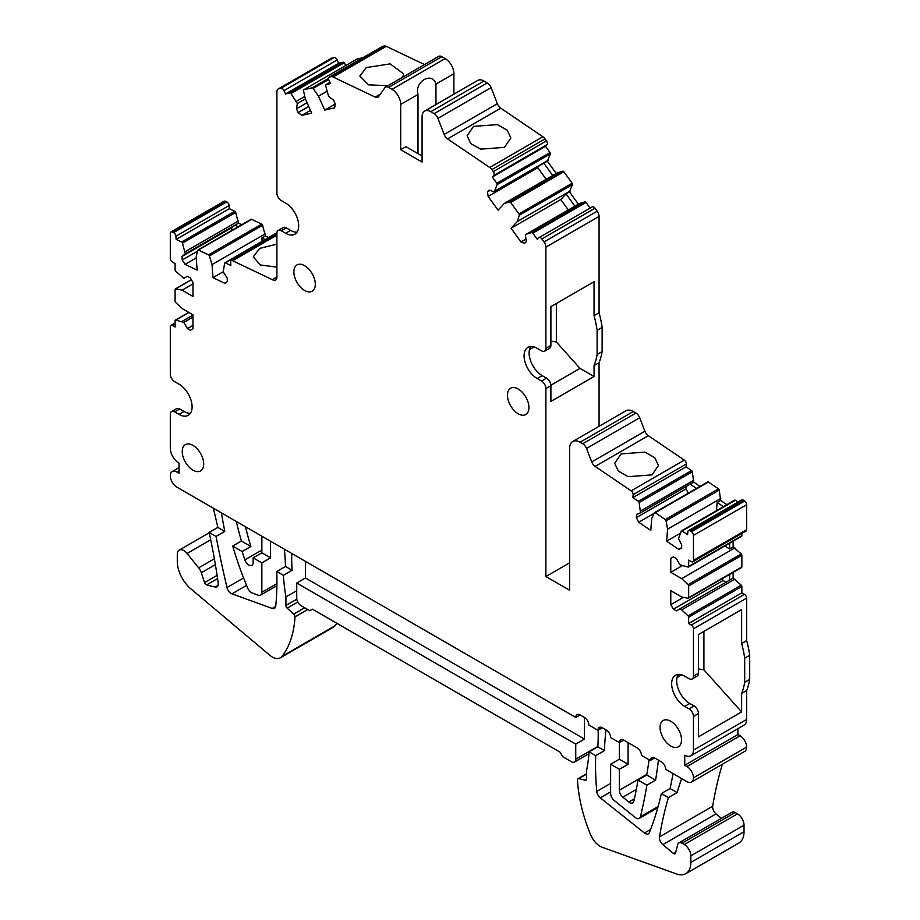 <?xml version="1.0" encoding="UTF-8"?>
<svg xmlns="http://www.w3.org/2000/svg" width="920" height="920" viewBox="0 0 920 920"><rect width="100%" height="100%" fill="white"/><g stroke="black" fill="none" stroke-linecap="round" stroke-linejoin="round"><path stroke-width="1.38" d="M292.1 570.285L283.383 575.31L276.77 571.504L285.499 566.467L292.1 570.285A184.966 106.789 -120 0 1 291.778 553.483M296.734 590.674L285.924 596.919L285.924 605.475L296.827 599.184M283.383 575.31A184.966 106.789 -120 0 0 285.924 596.919M284.406 549.228A290.122 167.509 60 0 1 285.499 566.467M275.678 606.406L272.193 608.419A6.164 3.565 60 0 0 274.482 608.35A6.164 3.565 60 0 0 275.736 606.061A290.122 167.509 -120 0 0 276.77 571.504M272.193 608.419L231.955 593.837A6.164 3.565 60 0 1 226.998 587.535A932.339 538.292 60 0 1 216.062 536.452L209.116 532.438A493.235 284.774 60 0 1 218.201 583.153A6.164 3.565 60 0 1 216.982 586.856A6.164 3.565 60 0 1 215.084 587.04L218.097 585.304M217.557 578.577L206.609 584.901L215.084 587.04M206.609 584.901A2.461 1.426 60 0 1 204.55 582.624L217.085 575.391M285.924 605.475A2.461 1.426 60 0 0 287.178 608.143L293.721 614.088A2.461 1.426 60 0 1 294.986 616.871A123.303 71.196 60 0 1 281.934 656.42A16.031 9.258 60 0 1 280.335 657.823A16.031 9.258 60 0 1 269.801 655.247L190.842 588.834A24.656 14.237 60 0 1 177.284 561.384L177.284 554.334A9.246 5.336 60 0 1 179.193 550.102A9.246 5.336 60 0 1 187.093 553.46L198.662 567.847A9.246 5.336 60 0 1 201.319 572.734L204.55 582.624M192.97 325.404L187.415 328.612L190.359 330.315L192.97 328.808L192.97 314.835L182.079 308.545L175.697 302.473A1.23 0.713 60 0 1 175.099 301.173L175.099 289.489A1.23 0.713 60 0 1 175.697 288.88L182.079 290.168L192.97 296.459L192.97 282.498L190.359 277.966L187.415 276.264L183.816 278.346L175.708 271.262A1.23 0.713 60 0 1 175.099 269.962L175.099 263.614L172.488 262.108A3.082 1.782 60 0 1 170.303 258.325L170.303 233.369A3.082 1.782 60 0 1 170.947 231.955L224.135 201.25A3.082 1.782 60 0 1 225.48 201.296L226.734 201.894A3.082 1.782 60 0 1 229.103 205.551L229.333 208.69L234.795 211.301A1.23 0.713 60 0 1 235.681 212.416L238.452 223.146L185.265 253.851L181.987 256.461L182.252 259.992L185.081 264.373L197.133 270.112L196.178 257.025L197.685 250.355A1.23 0.713 60 0 1 198.467 250.033L208.541 254.828A1.23 0.713 60 0 1 209.415 255.944L212.037 264.58L212.98 277.667L225.032 283.406L227.412 281.508L227.159 277.978L223.261 271.952L224.618 263.189A1.23 0.713 60 0 1 225.388 262.855L230.862 265.466L230.632 262.327A3.082 1.782 60 0 1 231.265 260.682A3.082 1.782 60 0 1 232.611 260.739L276.897 235.175M241.742 224.71L238.452 223.146M250.872 219.65A1.23 0.713 60 0 1 251.654 219.328L261.728 224.123A1.23 0.713 60 0 1 262.602 225.239L265.374 235.968L261.889 237.981L262.131 241.316M268.674 237.532L265.374 235.968M297.022 232.15A18.492 10.683 60 0 1 290.628 230.391L285.614 233.289A18.492 10.683 60 0 0 294.86 234.197A18.492 10.683 60 0 0 297.7 219.374A18.492 10.683 60 0 0 285.614 203.078L281.255 200.56A6.164 3.565 60 0 1 276.897 193.016L276.897 91.827A6.164 3.565 60 0 1 278.173 88.998L331.361 58.293A6.164 3.565 60 0 1 331.947 58.063L334.121 57.569A3.082 1.782 60 0 1 337.157 59.938L338.652 63.273L343.148 62.238A1.23 0.713 60 0 1 344.183 62.847L345.943 65.4M356.799 59.156A1.23 0.713 60 0 1 357.006 59.029L362.997 57.649M382.156 46.644A3.082 1.782 60 0 1 382.398 46.448A3.082 1.782 60 0 1 382.685 46.333L384.134 46A6.164 3.565 60 0 1 386.262 46.333L424.534 64.561M278.173 88.998A6.164 3.565 60 0 1 278.76 88.78L280.933 88.274A3.082 1.782 60 0 1 283.969 90.643L285.464 93.978L289.961 92.943A1.23 0.713 60 0 1 290.996 93.552L297.344 103.523L296.459 108.801L298.149 112.562L301.794 115.402L311.696 113.114L305.452 99.199L303.485 90.666A1.23 0.713 60 0 1 303.818 89.734L312.11 87.826A1.23 0.713 60 0 1 313.134 88.435L318.481 96.186L324.737 110.101L334.65 107.812L335.282 103.971L333.603 100.211L328.589 96.301L325.634 85.548A1.23 0.713 60 0 1 325.967 84.617L330.464 83.582L328.969 80.235A3.082 1.782 60 0 1 329.21 77.153A3.082 1.782 60 0 1 329.498 77.038L330.947 76.705A6.164 3.565 60 0 1 333.074 77.038L375.233 97.117A6.164 3.565 60 0 0 377.936 97.221A6.164 3.565 60 0 0 378.626 96.588L384.859 87.71A6.164 3.565 60 0 1 385.56 87.066L438.736 56.361A6.164 3.565 60 0 1 441.83 56.672L445.176 58.604A12.328 7.119 60 0 1 453.893 73.703L453.893 94.242M422.073 156.009L405.938 146.694L400.706 149.718L422.073 162.046L422.073 116.748A12.328 7.119 60 0 1 424.626 111.101L477.813 80.396A12.328 7.119 60 0 1 483.977 81.006L487.335 82.938A6.164 3.565 60 0 1 491.107 87.641L497.341 103.707L444.153 134.412L437.92 118.346L491.107 87.641M444.153 134.412A6.164 3.565 60 0 0 447.546 138.874L500.733 108.169A6.164 3.565 60 0 1 497.341 103.707M500.733 108.169L542.892 136.769A6.164 3.565 60 0 1 545.019 138.885L546.468 140.898A3.082 1.782 60 0 1 547.009 144.704L545.502 146.314L492.315 177.019L493.822 175.421L547.009 144.704M549.999 152.547L496.811 183.264A1.23 0.713 60 0 1 497.145 184.575L550.332 153.87A1.23 0.713 60 0 0 549.999 152.547L545.502 146.314M550.332 153.87L547.377 161.207L556.232 173.477M572.148 183.241L518.96 213.946A1.23 0.713 60 0 1 519.294 215.257L572.481 184.552A1.23 0.713 60 0 0 572.148 183.241L563.856 171.752A1.23 0.713 60 0 0 562.833 171.189L557.485 172.753L504.298 203.458L498.042 210.162L488.14 196.431L487.496 191.855L489.175 190.037L494.19 191.912L497.145 184.575M572.481 184.552L569.514 191.889L578.37 204.159M590.099 208.115L586.005 202.446A1.23 0.713 60 0 0 584.982 201.871L579.623 203.435L526.435 234.14L525.435 235.221L526.32 241.511L524.63 243.317L520.996 241.96L511.083 228.229L517.327 221.524L519.294 215.257M591.997 207.069A3.082 1.782 60 0 1 592.25 206.873A3.082 1.782 60 0 1 595.033 208.208L597.206 211.22A6.164 3.565 60 0 1 599.069 216.418L599.069 312.777A86.319 49.829 60 0 1 602.129 327.416L597.115 330.315A86.319 49.829 -120 0 0 594.056 315.675L594.056 281.727L550.896 306.647L550.896 345.414L545.882 348.312L545.882 247.123L599.069 216.418M599.069 426.293L599.069 362.698A86.319 49.829 60 0 0 602.129 351.578L602.129 327.416M569.641 562.81L545.882 576.529L569.641 590.249L569.641 448.293A14.8 8.544 60 0 1 572.712 441.519L625.899 410.803A14.8 8.544 60 0 1 633.293 411.539L635.915 413.046A6.164 3.565 60 0 1 639.688 417.749L644.92 431.227L591.732 461.932L586.5 448.454L639.688 417.749M591.732 461.932A6.164 3.565 60 0 0 595.125 466.394L648.312 435.689A6.164 3.565 60 0 1 644.92 431.227M648.312 435.689L684.331 460.115A3.082 1.782 60 0 1 686.308 463.99L686.09 466.865L632.903 497.57L633.132 494.695L686.308 463.99M691.553 470.58L638.365 501.285A1.23 0.713 60 0 1 639.147 502.515L692.334 471.799A1.23 0.713 60 0 0 691.553 470.58L686.09 466.865M692.334 471.799L693.692 482.126L699.959 486.381M707.526 482.114A1.23 0.713 60 0 1 708.411 482.011L718.485 488.842A1.23 0.713 60 0 1 719.256 490.072L720.613 500.399L726.88 504.654M734.459 500.376A1.23 0.713 60 0 1 735.333 500.273L737.955 502.055M681.559 547.688L678.684 549.355L681.513 548.24L681.766 545.008L678.5 538.614L681.271 531.093A1.23 0.713 60 0 1 682.145 530.99L687.619 534.692L687.849 531.817A3.082 1.782 60 0 1 688.482 530.621L741.669 499.916A3.082 1.782 60 0 1 743.394 500.192L744.659 501.043A3.082 1.782 60 0 1 746.649 504.7L746.649 529.667A3.082 1.782 60 0 1 746.005 531.07L692.817 561.775A3.082 1.782 60 0 1 691.276 561.625L688.666 560.119L688.666 566.455A1.23 0.713 60 0 1 688.056 567.065L679.938 564.776L676.349 558.543L673.405 556.841L670.783 558.359L673.405 556.841M688.401 567.019L741.589 536.314A1.23 0.713 60 0 0 741.853 535.75L741.853 533.473M741.853 566.962L688.666 597.667A1.23 0.713 60 0 1 688.401 598.23L741.589 567.525A1.23 0.713 60 0 0 741.853 566.962L741.853 555.289A1.23 0.713 60 0 0 741.244 553.978L733.125 546.905L733.125 541.202M746.649 719.44L693.461 750.156A12.328 7.119 60 0 1 690.897 755.803L744.084 725.086A12.328 7.119 60 0 0 746.649 719.44L746.649 690.54A86.319 49.829 60 0 0 749.696 679.42L749.696 655.258A86.319 49.829 60 0 0 746.649 640.619L746.649 598.126A3.082 1.782 60 0 0 744.464 594.355L741.853 592.836L741.853 586.5A1.23 0.713 60 0 0 741.244 585.189L733.125 578.116L733.125 572.412M737.92 728.651L737.92 734.551L684.733 765.256L684.733 755.182A12.328 7.119 60 0 0 690.897 755.803M740.106 735.804L686.918 766.509A9.246 5.336 60 0 1 693.461 777.837L746.649 747.132A9.246 5.336 60 0 0 740.106 735.804L737.92 734.551M746.649 747.132A9.246 5.336 60 0 1 744.728 751.364L691.541 782.069A9.246 5.336 60 0 1 686.918 781.62L665.712 769.373A6.164 3.565 60 0 0 661.353 761.829L654.66 757.953A6.164 3.565 -120 0 0 651.578 757.654A6.164 3.565 -120 0 0 650.325 759.897A616.538 355.959 60 0 1 650.268 760.46L654.626 757.942M721.372 818.374L716.047 813.912A6.164 3.565 60 0 1 712.701 806.219A493.235 284.774 60 0 1 721.591 766.9A493.235 284.774 60 0 1 722.372 764.267M716.047 813.912L662.86 844.629L673.382 853.426A2.461 1.426 60 0 0 674.992 853.817A2.461 1.426 60 0 0 675.452 853.173L677.775 844.502A6.164 3.565 60 0 1 678.902 842.893L732.09 812.187A6.164 3.565 60 0 1 735.172 812.498L737.483 813.832A9.246 5.336 60 0 1 744.027 825.159L690.839 855.864A9.246 5.336 -120 0 0 684.296 844.537L681.984 843.203L735.172 812.498M690.839 855.864L690.839 862.408L744.027 831.703L744.027 825.159M744.027 831.703A24.656 14.237 60 0 1 738.921 842.996L685.733 873.701A24.656 14.237 -120 0 0 690.839 862.408M336.881 623.323A123.303 71.196 60 0 1 335.122 625.715A16.031 9.258 60 0 1 333.523 627.118L280.335 657.823M222.559 513.521L221.593 514.073A932.339 538.292 -120 0 0 224.779 531.415L216.062 536.452M224.779 531.415L217.833 527.401L209.116 532.438M221.593 514.073A6.164 3.565 60 0 1 221.478 512.9M242.167 551.528L232.725 546.066A246.617 142.381 60 0 0 247.756 588.191A6.164 3.565 60 0 0 252.218 592.986L258.29 595.194A6.164 3.565 60 0 0 260.578 595.125A6.164 3.565 60 0 0 261.855 592.296L261.855 562.89L253.138 557.853L253.138 562.488A6.164 3.565 60 0 1 251.861 565.317A6.164 3.565 60 0 1 244.846 559.866A234.289 135.263 60 0 1 242.167 551.528L250.884 546.491L241.442 541.029A246.617 142.381 60 0 1 236.325 521.467M250.884 546.491A234.289 135.263 60 0 1 249.515 541.914A234.289 135.263 60 0 1 245.467 526.746M213.279 508.162A493.235 284.774 60 0 1 217.833 527.401M602.312 727.731L597.954 730.25L588.846 724.994A184.966 106.789 -120 0 0 588.8 724.454A6.164 3.565 -120 0 0 584.464 717.428L580.106 714.92L575.747 717.428L176.847 487.128A9.246 5.336 60 0 1 174.547 485.323A9.246 5.336 60 0 1 170.303 475.801A9.246 5.336 60 0 1 172.224 471.569A9.246 5.336 60 0 1 176.847 472.029L179.02 473.282L179.02 463.22A12.328 7.119 60 0 1 170.303 448.109L170.303 414.391A6.164 3.565 60 0 1 171.58 411.562A6.164 3.565 60 0 1 174.662 411.872L179.676 408.974A6.164 3.565 60 0 0 176.594 408.664L171.58 411.562M261.855 562.89L270.572 557.853L270.572 541.247M270.572 557.853L261.855 552.816L261.855 536.21M190.428 413.252A18.492 10.683 60 0 1 184.034 411.493L179.02 414.391A18.492 10.683 60 0 0 188.267 415.299A18.492 10.683 60 0 0 191.107 400.476A18.492 10.683 60 0 0 179.02 384.18L174.662 381.662A6.164 3.565 60 0 1 170.303 374.118L170.303 326.796A3.082 1.782 60 0 1 170.947 325.381A3.082 1.782 60 0 1 172.488 325.53L175.099 327.048L175.099 320.7A1.23 0.713 60 0 1 175.697 320.091L183.816 322.391L187.415 328.612M192.97 315.089L182.079 321.379M192.97 317.101L183.816 322.391M192.97 283.877L182.079 290.168M170.947 231.955A3.082 1.782 60 0 1 172.293 232.001L225.48 201.296M226.734 201.894L173.546 232.611L172.293 232.001M173.546 232.611A3.082 1.782 60 0 1 175.915 236.256L176.145 239.395L181.608 242.006A1.23 0.713 60 0 1 182.493 243.121L185.265 253.851M229.333 208.69L176.145 239.395M238.291 221.041L185.104 251.758M238.257 226.722L234.956 225.158L231.69 227.769L181.987 256.461M265.224 233.875L212.037 264.58M265.178 239.545L261.889 237.981M285.614 233.289L281.255 230.77A6.164 3.565 60 0 0 278.173 230.46A6.164 3.565 60 0 0 276.897 233.289L276.897 277.253A6.164 3.565 60 0 1 275.62 280.082A6.164 3.565 60 0 1 272.538 279.772L232.611 260.739M276.897 277.012L272.32 279.645M338.652 63.273L285.464 93.978M304.808 96.416L296.343 101.303M305.382 98.888L297.344 103.523M307.027 102.706L296.459 108.801M308.717 106.455L298.149 112.562M326.957 91.298L318.481 96.186M335.282 104.017L324.737 110.101M385.56 87.066A6.164 3.565 60 0 1 388.642 87.377L441.83 56.672M445.176 58.604L391.989 89.309L388.642 87.377M391.989 89.309A12.328 7.119 60 0 1 400.706 104.409L418.002 94.426C414.264 81.558 432.239 71.185 435.953 84.065L453.893 73.703M435.953 104.558L435.953 84.065M424.626 111.101A12.328 7.119 60 0 1 430.79 111.711L483.977 81.006M487.335 82.938L434.148 113.643L430.79 111.711M434.148 113.643A6.164 3.565 60 0 1 437.92 118.346M447.546 138.874L489.704 167.474A6.164 3.565 60 0 1 491.832 169.59L545.019 138.885M546.468 140.898L493.281 171.603L491.832 169.59M493.281 171.603A3.082 1.782 60 0 1 493.822 175.421M496.811 183.264L492.315 177.019M548.377 160.137L495.19 190.842M547.377 161.207L494.19 191.912M543.892 163.219L552.747 175.49M562.833 171.189L509.645 201.894L504.298 203.458M509.645 201.894A1.23 0.713 60 0 1 510.669 202.469L563.856 171.752M518.96 213.946L510.669 202.469M570.515 190.82L517.327 221.524M569.514 191.889L566.03 193.901L574.885 206.172M584.982 201.871L531.794 232.576L526.435 234.14M531.794 232.576A1.23 0.713 60 0 1 532.818 233.151L586.005 202.446M597.206 211.22L544.03 241.925L541.846 238.912A3.082 1.782 60 0 0 539.062 237.578A3.082 1.782 60 0 0 538.809 237.774L537.314 239.384L532.818 233.151M544.03 241.925A6.164 3.565 60 0 1 545.882 247.123M599.069 312.777L594.056 315.675M602.129 351.578L597.115 354.476L597.115 330.315M599.069 362.698L594.056 365.596A86.319 49.829 -120 0 0 597.115 354.476M545.882 576.529L545.882 388.585A6.164 3.565 -120 0 0 541.523 381.029L537.165 378.511A18.492 10.683 -120 0 1 525.078 362.216A18.492 10.683 -120 0 1 527.919 347.392A18.492 10.683 -120 0 1 537.165 348.312L541.523 350.83A6.164 3.565 -120 0 0 544.606 351.129A6.164 3.565 -120 0 0 545.882 348.312M594.056 365.596L594.056 376.498L550.896 401.419L550.896 385.687A6.164 3.565 -120 0 0 546.537 378.143L541.523 381.029M572.712 441.519A14.8 8.544 60 0 1 580.106 442.244L582.728 443.762A6.164 3.565 60 0 1 586.5 448.454M595.125 466.394L631.143 490.831A3.082 1.782 60 0 1 633.132 494.695M638.365 501.285L632.903 497.57M639.147 502.515L640.504 512.842L636.606 514.36L636.341 517.603L638.721 522.249L654.085 513.383M693.841 480.217L640.654 510.922M693.692 482.126L640.504 512.842M690.195 484.15L696.463 488.393M718.485 488.842L665.298 519.558L655.224 512.716A1.23 0.713 60 0 0 654.338 512.819L651.728 518.431L650.773 530.426L638.721 522.249M665.298 519.558A1.23 0.713 60 0 1 666.068 520.778L667.575 529.184L666.632 541.178L680.225 533.324M720.762 498.479L667.575 529.184M720.613 500.399L717.129 502.412L723.396 506.667M688.482 530.621A3.082 1.782 60 0 1 690.207 530.897L691.472 531.748A3.082 1.782 60 0 1 693.461 535.405L693.461 560.372A3.082 1.782 60 0 1 692.817 561.775M682.007 565.846L670.783 572.32L670.783 558.359M733.125 546.905L729.64 548.918L729.64 543.214M734.873 547.906L681.685 578.622L670.783 572.32M741.244 553.978L688.056 584.683L681.685 578.622M688.056 584.683A1.23 0.713 60 0 1 688.666 585.994L741.853 555.289M688.666 597.667L688.666 585.994M688.401 598.23A1.23 0.713 60 0 1 688.056 598.276L681.685 596.988L670.783 590.697L670.783 604.67L683.456 597.356M733.125 578.116L729.64 580.129L729.64 574.425M734.873 579.117L681.685 609.833L679.938 608.821L676.349 610.903L673.405 609.201L670.783 604.67M729.64 580.129L679.938 608.821M741.244 585.189L688.056 615.894L681.685 609.833M688.056 615.894A1.23 0.713 60 0 1 688.666 617.205L741.853 586.5M741.853 592.836L688.666 623.542L688.666 617.205M744.464 594.355L691.276 625.059L688.666 623.542M691.276 625.059A3.082 1.782 60 0 1 693.461 628.831L746.649 598.126M746.649 640.619L741.635 643.517L741.635 609.581L698.475 634.501L698.475 673.279L693.461 676.165L693.461 628.831M749.696 655.258L744.682 658.156A86.319 49.829 -120 0 0 741.635 643.517M749.696 679.42L744.682 682.318L744.682 658.156M746.649 690.54L741.635 693.438A86.319 49.829 -120 0 0 744.682 682.318M693.461 750.156L693.461 716.438A6.164 3.565 -120 0 0 689.091 708.894L684.733 706.376A18.492 10.683 -120 0 1 672.658 690.081A18.492 10.683 -120 0 1 675.487 675.257A18.492 10.683 -120 0 1 684.733 676.165L689.091 678.684A6.164 3.565 -120 0 0 692.185 678.994A6.164 3.565 -120 0 0 693.461 676.165M741.635 693.438L741.635 711.907L698.475 736.828L698.475 713.552A6.164 3.565 -120 0 0 694.106 705.996L689.091 708.894M686.918 766.509L684.733 765.256M693.461 777.837A9.246 5.336 60 0 1 691.541 782.069M586.558 774.145L578.749 778.654A2.461 1.426 -120 0 0 578.001 778.722A2.461 1.426 -120 0 0 577.495 779.976A123.303 71.196 -120 0 0 590.548 834.589A16.031 9.258 -120 0 0 602.266 847.297L676.637 874A24.656 14.237 -120 0 0 685.733 873.701M578.749 778.654L585.292 780.252A2.461 1.426 -120 0 0 586.051 780.183A2.461 1.426 -120 0 0 586.558 779.044L586.558 770.488A184.966 106.789 -120 0 0 589.099 751.824L597.827 746.787A184.966 106.789 -120 0 0 598.138 730.146M580.106 714.92A6.164 3.565 -120 0 0 577.024 714.61A6.164 3.565 -120 0 0 575.747 717.428M575.747 759.218A6.164 3.565 60 0 1 574.471 762.036A6.164 3.565 60 0 1 571.389 761.737L562.672 756.7L560.05 752.169L312.432 609.201L309.81 610.707L301.093 605.682A6.164 3.565 60 0 1 296.734 598.126L296.734 583.027L575.747 744.107L575.747 759.218L597.851 746.453M601.68 727.432L598.057 729.525A6.164 3.565 -120 0 1 599.276 727.456A6.164 3.565 -120 0 1 602.358 727.766L606.269 730.02A6.164 3.565 60 0 1 610.627 737.564L619.344 742.601L619.344 759.218L628.061 764.244L628.061 742.601M606.038 729.894A290.122 167.509 -120 0 0 604.428 750.605L595.7 755.63A290.122 167.509 -120 0 0 596.746 791.407A6.164 3.565 -120 0 0 600.265 797.835L644.46 832.991A6.164 3.565 -120 0 0 648.347 833.853A6.164 3.565 -120 0 0 649.347 832.646A441.922 255.15 -120 0 0 661.365 793.546L670.082 788.509A441.922 255.15 -120 0 0 673.037 773.605M598.057 729.525A290.122 167.509 -120 0 0 597.954 730.25M658.444 760.138A616.538 355.959 60 0 1 655.592 780.137L646.875 785.174A616.538 355.959 60 0 1 640.4 816.741A6.164 3.565 60 0 1 639.25 818.42A6.164 3.565 60 0 1 635.317 817.523L614.123 800.411A6.164 3.565 60 0 1 610.627 793.442L610.627 764.244L619.344 759.218M232.725 546.066L241.442 541.029M623.702 740.082A6.164 3.565 -120 0 0 620.62 739.783A6.164 3.565 -120 0 0 619.344 742.601L623.702 740.082L637.088 747.81A6.164 3.565 60 0 1 641.447 755.366L650.268 760.46M649.048 759.747A604.21 348.841 60 0 1 647.001 773.456A604.21 348.841 60 0 1 646.737 775.031L638.02 780.068A604.21 348.841 60 0 1 633.891 801.113A6.164 3.565 60 0 1 632.719 802.884A6.164 3.565 60 0 1 628.785 801.987L622.851 797.192A6.164 3.565 60 0 1 619.344 790.222L619.344 769.281L628.061 764.244M253.138 557.853L261.855 552.816M636.341 517.603L686.044 488.911L686.24 486.427M686.044 488.911L688.217 493.154M717.129 502.412L716.473 510.657M678.684 549.355L666.632 541.178M729.64 548.918L724.707 546.066M722.108 578.784L723.097 580.509L673.405 609.201M726.041 582.199L723.097 580.509M692.185 678.994L697.188 676.096A6.164 3.565 -120 0 0 698.475 673.279M678.339 674.406A18.492 10.683 -120 0 0 689.747 703.478L694.106 705.996M184.034 411.493L179.676 408.974M179.02 414.391L174.662 411.872M231.886 230.402L231.69 227.769M197.501 251.183L182.252 259.992M196.248 257.922L185.081 264.373M223.249 271.745L212.98 277.667M278.173 230.46L283.188 227.573A6.164 3.565 60 0 1 286.269 227.873L290.628 230.391M310.477 110.388L301.794 115.402M418.002 153.663L418.002 94.426M400.706 149.718L400.706 104.409M490.061 190.371L487.496 191.855M488.14 196.431L537.832 167.727L537.705 166.796M537.832 167.727L546.169 179.285M566.03 193.901L560.774 199.536L511.083 228.229M525.976 239.073L520.996 241.96M560.774 199.536L568.307 209.967M544.606 351.129L549.62 348.243A6.164 3.565 -120 0 0 550.896 345.414M530.771 346.553A18.492 10.683 -120 0 0 542.179 375.624L546.537 378.143M556.347 303.497L556.347 341.975L550.896 341.078M594.056 376.498L580.037 368.402L556.347 341.975M550.884 385.238L580.037 368.402M741.635 711.907L703.915 669.841L698.475 668.932M703.915 631.361L703.915 669.841M681.651 778.573A493.235 284.774 60 0 0 677.12 792.568L670.082 788.509M662.86 844.629A6.164 3.565 60 0 1 659.513 836.924A493.235 284.774 60 0 1 668.403 797.606L661.365 793.546M595.7 755.63L589.099 751.824M678.902 842.893A6.164 3.565 60 0 1 681.984 843.203M604.428 750.605L597.827 746.787M677.12 792.568L668.403 797.606M646.737 775.031L655.592 780.137M610.627 764.244L619.344 769.281M638.02 780.068L646.875 785.174M679.282 674.394L677.867 675.211M304.577 290.444A15.168 8.752 -120 0 0 312.167 291.203A15.168 8.752 -120 0 0 314.49 279.047A15.168 8.752 -120 0 0 304.577 265.673A15.168 8.752 -120 0 0 296.999 264.925A15.168 8.752 -120 0 0 294.676 277.081A15.168 8.752 -120 0 0 304.577 290.444M192.97 470.166A15.168 8.752 -120 0 0 200.56 470.913A15.168 8.752 -120 0 0 202.883 458.758A15.168 8.752 -120 0 0 192.97 445.395A15.168 8.752 -120 0 0 185.392 444.647A15.168 8.752 -120 0 0 183.068 456.803A15.168 8.752 -120 0 0 192.97 470.166M518.202 413.781A15.168 8.752 -120 0 0 525.78 414.529A15.168 8.752 -120 0 0 528.115 402.373A15.168 8.752 -120 0 0 518.202 389.01A15.168 8.752 -120 0 0 510.611 388.263A15.168 8.752 -120 0 0 508.288 400.418A15.168 8.752 -120 0 0 518.202 413.781M670.783 746.028A15.168 8.752 -120 0 0 678.373 746.775A15.168 8.752 -120 0 0 680.696 734.62A15.168 8.752 -120 0 0 670.783 721.257A15.168 8.752 -120 0 0 663.205 720.509A15.168 8.752 -120 0 0 660.882 732.665A15.168 8.752 -120 0 0 670.783 746.028M584.464 717.428L584.464 739.082L575.747 744.107M296.734 583.027L305.452 577.99L584.464 739.082M305.452 561.384L305.452 577.99M621.092 453.893L644.966 452.134L654.764 457.688L658.456 465.497L652.038 474.892L628.164 476.663L618.366 471.109L614.675 463.289L621.092 453.893M276.897 267.145L260.302 264.96L253.264 256.841L259.681 248.365L276.897 244.156M473.512 126.373L497.386 124.614L507.196 130.168L510.876 137.988L504.47 147.373L480.596 149.143L470.787 143.589L467.107 135.769L473.512 126.373M387.895 85.709L368.621 84.847L359.858 76.061L366.263 67.585L390.149 63.882L403.627 73.853L402.753 77.142M231.955 593.837L246.583 585.384M243.593 577.955L226.998 587.535M335.122 625.715L281.934 656.42M307.74 609.511L294.986 616.871M304.692 607.763L293.721 614.088M287.178 608.143L297.792 602.025M176.847 472.029L179.02 470.764M172.488 325.53L175.099 324.024M175.697 320.091L188.887 312.478M175.697 288.88L191.417 279.806M175.915 236.256L229.103 205.551M234.795 211.301L181.608 242.006M182.493 243.121L235.681 212.416M198.467 250.033L251.654 219.328M261.728 224.123L208.541 254.828M209.415 255.944L262.602 225.239M225.388 262.855L276.897 233.117M276.897 277.253L272.538 279.772M278.76 88.78L331.947 58.063M334.121 57.569L280.933 88.274M283.969 90.643L337.157 59.938M343.148 62.238L289.961 92.943M290.996 93.552L344.183 62.847M303.818 89.734L357.006 59.029M328.578 78.315L312.11 87.826M313.134 88.435L328.693 79.453M325.967 84.617L329.912 82.34M329.498 77.038L382.685 46.333M384.134 46L330.947 76.705M333.074 77.038L386.262 46.333M375.233 97.117L380.305 94.185M489.704 167.474L542.892 136.769M541.846 238.912L595.033 208.208M550.896 385.687L545.882 388.585M580.106 442.244L633.293 411.539M635.915 413.046L582.728 443.762M631.143 490.831L684.331 460.115M655.224 512.716L708.411 482.011M666.068 520.778L719.256 490.072M682.145 530.99L735.333 500.273M690.207 530.897L743.394 500.192M744.659 501.043L691.472 531.748M693.461 535.405L746.649 504.7M746.649 529.667L693.461 560.372M741.853 535.75L688.666 566.455M698.475 713.552L693.461 716.438M737.483 813.832L684.296 844.537M585.292 780.252L586.488 779.562M610.627 783.391L596.746 791.407M610.627 791.867L600.265 797.835M644.46 832.991L650.601 829.449M654.143 757.7L650.325 759.897M640.4 816.741L658.11 806.518M261.855 592.296L276.931 583.602M619.344 790.222L646.852 774.341M622.851 797.192L636.33 789.406M628.785 801.987L634.42 798.732M244.846 559.866L261.855 550.045M689.747 703.478L684.733 706.376M281.255 230.77L286.269 227.873M542.179 375.624L537.165 378.511M681.651 674.808L677.039 677.476M534.072 346.955L529.471 349.611M712.701 806.219L659.513 836.924M675.751 852.058L673.382 853.426M210.703 539.822L187.093 553.46M198.662 567.847L214.371 558.773M215.383 564.615L201.319 572.734M172.224 471.569L179.02 467.636M170.947 325.381L175.099 322.978M175.352 320.137L188.761 312.397M175.352 288.926L191.36 279.691M197.927 250.01L251.114 219.305M224.848 262.832L276.92 232.771M231.265 260.682L276.897 234.335M303.703 89.78L356.891 59.075M325.853 84.663L329.9 82.328M329.21 77.153L382.398 46.448M539.062 237.578L592.25 206.873M654.534 512.612L707.721 481.907M681.456 530.874L734.643 500.169M586.558 773.789L578.001 778.722M574.471 762.036L588.961 753.675M639.25 818.42L657.777 807.725M260.578 595.125L276.897 585.695M209.185 532.784L179.193 550.102"/></g></svg>
